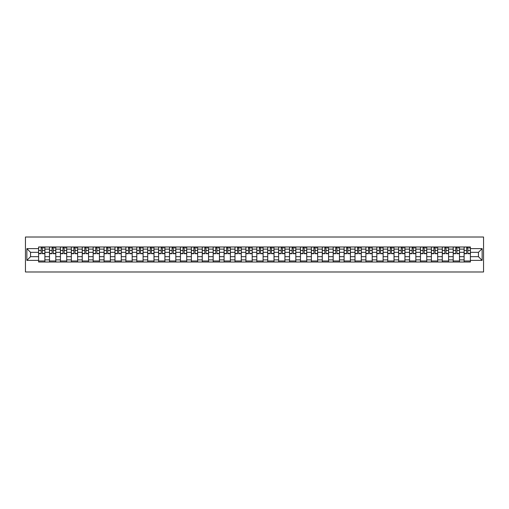 <?xml version="1.0" encoding="UTF-8"?>
<svg xmlns="http://www.w3.org/2000/svg" width="509" height="509" viewBox="0 0 509 509"><rect width="100%" height="100%" fill="white"/><g stroke="black" fill="none" stroke-linecap="round" stroke-linejoin="round"><path stroke-width="0.76" d="M25.45 271.984L483.55 271.984L483.55 237.016L25.45 237.016L25.45 271.984M49.507 262.02L49.507 249.117L44.894 249.117L44.894 262.02M44.894 249.117L44.894 246.98M49.507 249.117L49.507 246.98M55.805 246.98L55.805 262.02M60.418 262.02L60.418 246.98M66.711 246.98L66.711 262.02M71.33 262.02L71.33 246.98M77.623 246.98L77.623 262.02M82.242 262.02L82.242 246.98M88.534 246.98L88.534 262.02M93.153 262.02L93.153 246.98M99.446 246.98L99.446 262.02M104.059 262.02L104.059 246.98M110.358 246.98L110.358 262.02M114.97 262.02L114.97 246.98M121.269 246.98L121.269 262.02M125.882 262.02L125.882 246.98M132.175 246.98L132.175 262.02M136.794 262.02L136.794 246.98M143.086 246.98L143.086 262.02M147.705 262.02L147.705 246.98M153.998 246.98L153.998 262.02M158.611 262.02L158.611 246.98M164.91 246.98L164.91 262.02M169.522 262.02L169.522 246.98M175.821 246.98L175.821 262.02M180.434 262.02L180.434 246.98M186.727 246.98L186.727 262.02M191.346 262.02L191.346 246.98M197.638 246.98L197.638 262.02M202.258 262.02L202.258 246.98M208.55 246.98L208.55 262.02M213.169 262.02L213.169 246.98M219.462 246.98L219.462 262.02M224.075 262.02L224.075 246.98M230.373 246.98L230.373 262.02M234.986 262.02L234.986 246.98M241.279 246.98L241.279 262.02M245.898 262.02L245.898 246.98M252.19 246.98L252.19 262.02M256.81 262.02L256.81 246.98M263.102 246.98L263.102 262.02M267.721 262.02L267.721 246.98M274.014 246.98L274.014 262.02M278.627 262.02L278.627 246.98M284.925 246.98L284.925 262.02M289.538 262.02L289.538 246.98M295.831 246.98L295.831 262.02M300.45 262.02L300.45 246.98M306.742 246.98L306.742 262.02M311.362 262.02L311.362 246.98M317.654 246.98L317.654 262.02M322.273 262.02L322.273 246.98M328.566 246.98L328.566 262.02M333.179 262.02L333.179 246.98M339.478 246.98L339.478 262.02M344.09 262.02L344.09 246.98M350.389 246.98L350.389 262.02M355.002 262.02L355.002 246.98M361.295 246.98L361.295 262.02M365.914 262.02L365.914 246.98M372.206 246.98L372.206 262.02M376.825 262.02L376.825 246.98M383.118 246.98L383.118 262.02M387.731 262.02L387.731 246.98M394.03 246.98L394.03 262.02M398.642 262.02L398.642 246.98M404.941 246.98L404.941 262.02M409.554 262.02L409.554 246.98M415.847 246.98L415.847 262.02M420.466 262.02L420.466 246.98M426.758 246.98L426.758 262.02M431.377 262.02L431.377 246.98M437.67 246.98L437.67 262.02M442.289 262.02L442.289 246.98M448.582 246.98L448.582 262.02M453.195 262.02L453.195 246.98M459.493 246.98L459.493 262.02M464.106 262.02L464.106 246.98M464.106 256.67L459.493 256.67M453.195 256.67L448.582 256.67M442.289 256.67L437.67 256.67M431.377 256.67L426.758 256.67M420.466 256.67L415.847 256.67M409.554 256.67L404.941 256.67M398.642 256.67L394.03 256.67M387.731 256.67L383.118 256.67M376.825 256.67L372.206 256.67M365.914 256.67L361.295 256.67M355.002 256.67L350.389 256.67M344.09 256.67L339.478 256.67M333.179 256.67L328.566 256.67M322.273 256.67L317.654 256.67M311.362 256.67L306.742 256.67M300.45 256.67L295.831 256.67M289.538 256.67L284.925 256.67M278.627 256.67L274.014 256.67M267.721 256.67L263.102 256.67M256.81 256.67L252.19 256.67M245.898 256.67L241.279 256.67M234.986 256.67L230.373 256.67M224.075 256.67L219.462 256.67M213.169 256.67L208.55 256.67M202.258 256.67L197.638 256.67M191.346 256.67L186.727 256.67M180.434 256.67L175.821 256.67M169.522 256.67L164.91 256.67M158.611 256.67L153.998 256.67M147.705 256.67L143.086 256.67M136.794 256.67L132.175 256.67M125.882 256.67L121.269 256.67M114.97 256.67L110.358 256.67M104.059 256.67L99.446 256.67M93.153 256.67L88.534 256.67M82.242 256.67L77.623 256.67M71.33 256.67L66.711 256.67M60.418 256.67L55.805 256.67M49.507 256.67L44.894 256.67M464.106 252.33L459.493 252.33M453.195 252.33L448.582 252.33M442.289 252.33L437.67 252.33M431.377 252.33L426.758 252.33M420.466 252.33L415.847 252.33M409.554 252.33L404.941 252.33M398.642 252.33L394.03 252.33M387.731 252.33L383.118 252.33M376.825 252.33L372.206 252.33M365.914 252.33L361.295 252.33M355.002 252.33L350.389 252.33M344.09 252.33L339.478 252.33M333.179 252.33L328.566 252.33M322.273 252.33L317.654 252.33M311.362 252.33L306.742 252.33M300.45 252.33L295.831 252.33M289.538 252.33L284.925 252.33M278.627 252.33L274.014 252.33M267.721 252.33L263.102 252.33M256.81 252.33L252.19 252.33M245.898 252.33L241.279 252.33M234.986 252.33L230.373 252.33M224.075 252.33L219.462 252.33M213.169 252.33L208.55 252.33M202.258 252.33L197.638 252.33M191.346 252.33L186.727 252.33M180.434 252.33L175.821 252.33M169.522 252.33L164.91 252.33M158.611 252.33L153.998 252.33M147.705 252.33L143.086 252.33M136.794 252.33L132.175 252.33M125.882 252.33L121.269 252.33M114.97 252.33L110.358 252.33M104.059 252.33L99.446 252.33M93.153 252.33L88.534 252.33M82.242 252.33L77.623 252.33M71.33 252.33L66.711 252.33M60.418 252.33L55.805 252.33M49.507 252.33L44.894 252.33M30.553 256.67L38.601 256.67L38.601 252.33L30.553 252.33L30.553 256.67L26.85 260.373L26.85 248.627L38.601 248.627L38.601 252.33M470.399 252.33L470.399 256.67L478.447 256.67L478.447 252.33L470.399 252.33L470.399 246.98L38.601 246.98L38.601 248.627M470.399 248.627L482.15 248.627L482.15 260.373L470.399 260.373L470.399 256.67M38.601 256.67L38.601 262.02L470.399 262.02L470.399 260.373M38.601 260.373L26.85 260.373M44.894 260.971L38.601 260.971M41.153 248.029L42.342 248.029M55.805 260.971L49.507 260.971M52.064 248.029L53.248 248.029M66.711 260.971L60.418 260.971M62.97 248.029L64.159 248.029M77.623 260.971L71.33 260.971M73.881 248.029L75.071 248.029M88.534 260.971L82.242 260.971M84.793 248.029L85.983 248.029M99.446 260.971L93.153 260.971M95.705 248.029L96.895 248.029M110.358 260.971L104.059 260.971M106.616 248.029L107.806 248.029M121.269 260.971L114.97 260.971M117.522 248.029L118.712 248.029M132.175 260.971L125.882 260.971M128.433 248.029L129.623 248.029M143.086 260.971L136.794 260.971M139.345 248.029L140.535 248.029M153.998 260.971L147.705 260.971M150.257 248.029L151.447 248.029M164.91 260.971L158.611 260.971M161.168 248.029L162.358 248.029M175.821 260.971L169.522 260.971M172.074 248.029L173.264 248.029M186.727 260.971L180.434 260.971M182.986 248.029L184.175 248.029M197.638 260.971L191.346 260.971M193.897 248.029L195.087 248.029M208.55 260.971L202.258 260.971M204.809 248.029L205.999 248.029M219.462 260.971L213.169 260.971M215.721 248.029L216.91 248.029M230.373 260.971L224.075 260.971M226.632 248.029L227.816 248.029M241.279 260.971L234.986 260.971M237.538 248.029L238.727 248.029M252.19 260.971L245.898 260.971M248.449 248.029L249.639 248.029M263.102 260.971L256.81 260.971M259.361 248.029L260.551 248.029M274.014 260.971L267.721 260.971M270.273 248.029L271.462 248.029M284.925 260.971L278.627 260.971M281.184 248.029L282.368 248.029M295.831 260.971L289.538 260.971M292.09 248.029L293.279 248.029M306.742 260.971L300.45 260.971M303.001 248.029L304.191 248.029M317.654 260.971L311.362 260.971M313.913 248.029L315.103 248.029M328.566 260.971L322.273 260.971M324.825 248.029L326.014 248.029M339.478 260.971L333.179 260.971M335.736 248.029L336.926 248.029M350.389 260.971L344.09 260.971M346.642 248.029L347.832 248.029M361.295 260.971L355.002 260.971M357.553 248.029L358.743 248.029M372.206 260.971L365.914 260.971M368.465 248.029L369.655 248.029M383.118 260.971L376.825 260.971M379.377 248.029L380.567 248.029M394.03 260.971L387.731 260.971M390.288 248.029L391.478 248.029M404.941 260.971L398.642 260.971M401.194 248.029L402.384 248.029M415.847 260.971L409.554 260.971M412.105 248.029L413.295 248.029M426.758 260.971L420.466 260.971M423.017 248.029L424.207 248.029M437.67 260.971L431.377 260.971M433.929 248.029L435.119 248.029M448.582 260.971L442.289 260.971M444.841 248.029L446.03 248.029M459.493 260.971L453.195 260.971M455.752 248.029L456.936 248.029M470.399 260.971L464.106 260.971M466.658 248.029L467.847 248.029M26.85 248.627L30.553 252.33M478.447 256.67L482.15 260.373M478.447 252.33L482.15 248.627M42.342 253.698L42.342 247.05L44.856 247.05L44.856 253.698L42.342 253.698M41.153 247.959L42.342 247.959M43.392 247.959L43.946 247.959M40.103 247.05L38.633 247.05L38.633 253.698L41.153 253.698L41.153 247.05L43.392 247.05M53.248 253.698L53.248 247.05L55.767 247.05L55.767 253.698L53.248 253.698M52.064 247.959L53.248 247.959M54.298 247.959L54.857 247.959M51.015 247.05L49.545 247.05L49.545 253.698L52.064 253.698L52.064 247.05L54.298 247.05M64.159 253.698L64.159 247.05L66.679 247.05L66.679 253.698L64.159 253.698M62.97 247.959L64.159 247.959M65.209 247.959L65.769 247.959M61.926 247.05L60.456 247.05L60.456 253.698L62.97 253.698L62.97 247.05L65.209 247.05M75.071 253.698L75.071 247.05L77.591 247.05L77.591 253.698L75.071 253.698M73.881 247.959L75.071 247.959M76.121 247.959L76.681 247.959M72.832 247.05L71.362 247.05L71.362 253.698L73.881 253.698L73.881 247.05L76.121 247.05M85.983 253.698L85.983 247.05L88.502 247.05L88.502 253.698L85.983 253.698M84.793 247.959L85.983 247.959M87.033 247.959L87.593 247.959M83.743 247.05L82.273 247.05L82.273 253.698L84.793 253.698L84.793 247.05L87.033 247.05M96.895 253.698L96.895 247.05L99.408 247.05L99.408 253.698L96.895 253.698M95.705 247.959L96.895 247.959M97.944 247.959L98.504 247.959M94.655 247.05L93.185 247.05L93.185 253.698L95.705 253.698L95.705 247.05L97.944 247.05M107.806 253.698L107.806 247.05L110.319 247.05L110.319 253.698L107.806 253.698M106.616 247.959L107.806 247.959M108.85 247.959L109.41 247.959M105.567 247.05L104.097 247.05L104.097 253.698L106.616 253.698L106.616 247.05L108.85 247.05M118.712 253.698L118.712 247.05L121.231 247.05L121.231 253.698L118.712 253.698M117.522 247.959L118.712 247.959M119.761 247.959L120.321 247.959M116.478 247.05L115.009 247.05L115.009 253.698L117.522 253.698L117.522 247.05L119.761 247.05M129.623 253.698L129.623 247.05L132.143 247.05L132.143 253.698L129.623 253.698M128.433 247.959L129.623 247.959M130.673 247.959L131.233 247.959M127.384 247.05L125.92 247.05L125.92 253.698L128.433 253.698L128.433 247.05L130.673 247.05M140.535 253.698L140.535 247.05L143.054 247.05L143.054 253.698L140.535 253.698M139.345 247.959L140.535 247.959M141.585 247.959L142.145 247.959M138.295 247.05L136.826 247.05L136.826 253.698L139.345 253.698L139.345 247.05L141.585 247.05M151.447 253.698L151.447 247.05L153.96 247.05L153.96 253.698L151.447 253.698M150.257 247.959L151.447 247.959M152.496 247.959L153.056 247.959M149.207 247.05L147.737 247.05L147.737 253.698L150.257 253.698L150.257 247.05L152.496 247.05M162.358 253.698L162.358 247.05L164.871 247.05L164.871 253.698L162.358 253.698M161.168 247.959L162.358 247.959M163.402 247.959L163.962 247.959M160.119 247.05L158.649 247.05L158.649 253.698L161.168 253.698L161.168 247.05L163.402 247.05M173.264 253.698L173.264 247.05L175.783 247.05L175.783 253.698L173.264 253.698M172.074 247.959L173.264 247.959M174.313 247.959L174.873 247.959M171.03 247.05L169.561 247.05L169.561 253.698L172.074 253.698L172.074 247.05L174.313 247.05M184.175 253.698L184.175 247.05L186.695 247.05L186.695 253.698L184.175 253.698M182.986 247.959L184.175 247.959M185.225 247.959L185.785 247.959M181.936 247.05L180.472 247.05L180.472 253.698L182.986 253.698L182.986 247.05L185.225 247.05M195.087 253.698L195.087 247.05L197.607 247.05L197.607 253.698L195.087 253.698M193.897 247.959L195.087 247.959M196.137 247.959L196.697 247.959M192.847 247.05L191.378 247.05L191.378 253.698L193.897 253.698L193.897 247.05L196.137 247.05M205.999 253.698L205.999 247.05L208.518 247.05L208.518 253.698L205.999 253.698M204.809 247.959L205.999 247.959M207.048 247.959L207.608 247.959M203.759 247.05L202.289 247.05L202.289 253.698L204.809 253.698L204.809 247.05L207.048 247.05M216.91 253.698L216.91 247.05L219.424 247.05L219.424 253.698L216.91 253.698M215.721 247.959L216.91 247.959M217.954 247.959L218.514 247.959M214.671 247.05L213.201 247.05L213.201 253.698L215.721 253.698L215.721 247.05L217.954 247.05M227.816 253.698L227.816 247.05L230.335 247.05L230.335 253.698L227.816 253.698M226.632 247.959L227.816 247.959M228.865 247.959L229.425 247.959M225.582 247.05L224.113 247.05L224.113 253.698L226.632 253.698L226.632 247.05L228.865 247.05M238.727 253.698L238.727 247.05L241.247 247.05L241.247 253.698L238.727 253.698M237.538 247.959L238.727 247.959M239.777 247.959L240.337 247.959M236.488 247.05L235.024 247.05L235.024 253.698L237.538 253.698L237.538 247.05L239.777 247.05M249.639 253.698L249.639 247.05L252.159 247.05L252.159 253.698L249.639 253.698M248.449 247.959L249.639 247.959M250.689 247.959L251.249 247.959M247.399 247.05L245.93 247.05L245.93 253.698L248.449 253.698L248.449 247.05L250.689 247.05M260.551 253.698L260.551 247.05L263.07 247.05L263.07 253.698L260.551 253.698M259.361 247.959L260.551 247.959M261.601 247.959L262.16 247.959M258.311 247.05L256.841 247.05L256.841 253.698L259.361 253.698L259.361 247.05L261.601 247.05M271.462 253.698L271.462 247.05L273.976 247.05L273.976 253.698L271.462 253.698M270.273 247.959L271.462 247.959M272.512 247.959L273.066 247.959M269.223 247.05L267.753 247.05L267.753 253.698L270.273 253.698L270.273 247.05L272.512 247.05M282.368 253.698L282.368 247.05L284.887 247.05L284.887 253.698L282.368 253.698M281.184 247.959L282.368 247.959M283.418 247.959L283.977 247.959M280.135 247.05L278.665 247.05L278.665 253.698L281.184 253.698L281.184 247.05L283.418 247.05M293.279 253.698L293.279 247.05L295.799 247.05L295.799 253.698L293.279 253.698M292.09 247.959L293.279 247.959M294.329 247.959L294.889 247.959M291.046 247.05L289.576 247.05L289.576 253.698L292.09 253.698L292.09 247.05L294.329 247.05M304.191 253.698L304.191 247.05L306.711 247.05L306.711 253.698L304.191 253.698M303.001 247.959L304.191 247.959M305.241 247.959L305.801 247.959M301.952 247.05L300.482 247.05L300.482 253.698L303.001 253.698L303.001 247.05L305.241 247.05M315.103 253.698L315.103 247.05L317.622 247.05L317.622 253.698L315.103 253.698M313.913 247.959L315.103 247.959M316.153 247.959L316.713 247.959M312.863 247.05L311.393 247.05L311.393 253.698L313.913 253.698L313.913 247.05L316.153 247.05M326.014 253.698L326.014 247.05L328.528 247.05L328.528 253.698L326.014 253.698M324.825 247.959L326.014 247.959M327.064 247.959L327.624 247.959M323.775 247.05L322.305 247.05L322.305 253.698L324.825 253.698L324.825 247.05L327.064 247.05M336.926 253.698L336.926 247.05L339.439 247.05L339.439 253.698L336.926 253.698M335.736 247.959L336.926 247.959M337.97 247.959L338.53 247.959M334.687 247.05L333.217 247.05L333.217 253.698L335.736 253.698L335.736 247.05L337.97 247.05M347.832 253.698L347.832 247.05L350.351 247.05L350.351 253.698L347.832 253.698M346.642 247.959L347.832 247.959M348.881 247.959L349.441 247.959M345.598 247.05L344.129 247.05L344.129 253.698L346.642 253.698L346.642 247.05L348.881 247.05M358.743 253.698L358.743 247.05L361.263 247.05L361.263 253.698L358.743 253.698M357.553 247.959L358.743 247.959M359.793 247.959L360.353 247.959M356.504 247.05L355.04 247.05L355.04 253.698L357.553 253.698L357.553 247.05L359.793 247.05M369.655 253.698L369.655 247.05L372.174 247.05L372.174 253.698L369.655 253.698M368.465 247.959L369.655 247.959M370.705 247.959L371.265 247.959M367.415 247.05L365.946 247.05L365.946 253.698L368.465 253.698L368.465 247.05L370.705 247.05M380.567 253.698L380.567 247.05L383.08 247.05L383.08 253.698L380.567 253.698M379.377 247.959L380.567 247.959M381.616 247.959L382.176 247.959M378.327 247.05L376.857 247.05L376.857 253.698L379.377 253.698L379.377 247.05L381.616 247.05M391.478 253.698L391.478 247.05L393.991 247.05L393.991 253.698L391.478 253.698M390.288 247.959L391.478 247.959M392.522 247.959L393.082 247.959M389.239 247.05L387.769 247.05L387.769 253.698L390.288 253.698L390.288 247.05L392.522 247.05M402.384 253.698L402.384 247.05L404.903 247.05L404.903 253.698L402.384 253.698M401.194 247.959L402.384 247.959M403.433 247.959L403.993 247.959M400.15 247.05L398.681 247.05L398.681 253.698L401.194 253.698L401.194 247.05L403.433 247.05M413.295 253.698L413.295 247.05L415.815 247.05L415.815 253.698L413.295 253.698M412.105 247.959L413.295 247.959M414.345 247.959L414.905 247.959M411.056 247.05L409.592 247.05L409.592 253.698L412.105 253.698L412.105 247.05L414.345 247.05M424.207 253.698L424.207 247.05L426.727 247.05L426.727 253.698L424.207 253.698M423.017 247.959L424.207 247.959M425.257 247.959L425.817 247.959M421.967 247.05L420.498 247.05L420.498 253.698L423.017 253.698L423.017 247.05L425.257 247.05M435.119 253.698L435.119 247.05L437.638 247.05L437.638 253.698L435.119 253.698M433.929 247.959L435.119 247.959M436.168 247.959L436.728 247.959M432.879 247.05L431.409 247.05L431.409 253.698L433.929 253.698L433.929 247.05L436.168 247.05M446.03 253.698L446.03 247.05L448.544 247.05L448.544 253.698L446.03 253.698M444.841 247.959L446.03 247.959M447.074 247.959L447.634 247.959M443.791 247.05L442.321 247.05L442.321 253.698L444.841 253.698L444.841 247.05L447.074 247.05M456.936 253.698L456.936 247.05L459.455 247.05L459.455 253.698L456.936 253.698M455.752 247.959L456.936 247.959M457.985 247.959L458.545 247.959M454.702 247.05L453.233 247.05L453.233 253.698L455.752 253.698L455.752 247.05L457.985 247.05M467.847 253.698L467.847 247.05L470.367 247.05L470.367 253.698L467.847 253.698M466.658 247.959L467.847 247.959M468.897 247.959L469.457 247.959M465.608 247.05L464.144 247.05L464.144 253.698L466.658 253.698L466.658 247.05L468.897 247.05M453.195 249.117L448.582 249.117M442.289 249.117L437.67 249.117M431.377 249.117L426.758 249.117M420.466 249.117L415.847 249.117M409.554 249.117L404.941 249.117M398.642 249.117L394.03 249.117M387.731 249.117L383.118 249.117M376.825 249.117L372.206 249.117M365.914 249.117L361.295 249.117M355.002 249.117L350.389 249.117M344.09 249.117L339.478 249.117M333.179 249.117L328.566 249.117M322.273 249.117L317.654 249.117M311.362 249.117L306.742 249.117M300.45 249.117L295.831 249.117M289.538 249.117L284.925 249.117M278.627 249.117L274.014 249.117M267.721 249.117L263.102 249.117M256.81 249.117L252.19 249.117M245.898 249.117L241.279 249.117M234.986 249.117L230.373 249.117M224.075 249.117L219.462 249.117M213.169 249.117L208.55 249.117M202.258 249.117L197.638 249.117M191.346 249.117L186.727 249.117M180.434 249.117L175.821 249.117M169.522 249.117L164.91 249.117M158.611 249.117L153.998 249.117M147.705 249.117L143.086 249.117M136.794 249.117L132.175 249.117M125.882 249.117L121.269 249.117M114.97 249.117L110.358 249.117M104.059 249.117L99.446 249.117M93.153 249.117L88.534 249.117M82.242 249.117L77.623 249.117M71.33 249.117L66.711 249.117M60.418 249.117L55.805 249.117M464.106 249.117L459.493 249.117M453.195 259.883L448.582 259.883M442.289 259.883L437.67 259.883M431.377 259.883L426.758 259.883M420.466 259.883L415.847 259.883M409.554 259.883L404.941 259.883M398.642 259.883L394.03 259.883M387.731 259.883L383.118 259.883M376.825 259.883L372.206 259.883M365.914 259.883L361.295 259.883M355.002 259.883L350.389 259.883M344.09 259.883L339.478 259.883M333.179 259.883L328.566 259.883M322.273 259.883L317.654 259.883M311.362 259.883L306.742 259.883M300.45 259.883L295.831 259.883M289.538 259.883L284.925 259.883M278.627 259.883L274.014 259.883M267.721 259.883L263.102 259.883M256.81 259.883L252.19 259.883M245.898 259.883L241.279 259.883M234.986 259.883L230.373 259.883M224.075 259.883L219.462 259.883M213.169 259.883L208.55 259.883M202.258 259.883L197.638 259.883M191.346 259.883L186.727 259.883M180.434 259.883L175.821 259.883M169.522 259.883L164.91 259.883M158.611 259.883L153.998 259.883M147.705 259.883L143.086 259.883M136.794 259.883L132.175 259.883M125.882 259.883L121.269 259.883M114.97 259.883L110.358 259.883M104.059 259.883L99.446 259.883M93.153 259.883L88.534 259.883M82.242 259.883L77.623 259.883M71.33 259.883L66.711 259.883M60.418 259.883L55.805 259.883M49.507 259.883L44.894 259.883M464.106 259.883L459.493 259.883M42.342 253.457L44.856 253.457M42.342 250.447L44.856 250.447M38.633 253.457L41.153 253.457M38.633 250.447L41.153 250.447M53.248 253.457L55.767 253.457M53.248 250.447L55.767 250.447M49.545 253.457L52.064 253.457M49.545 250.447L52.064 250.447M64.159 253.457L66.679 253.457M64.159 250.447L66.679 250.447M60.456 253.457L62.97 253.457M60.456 250.447L62.97 250.447M75.071 253.457L77.591 253.457M75.071 250.447L77.591 250.447M71.362 253.457L73.881 253.457M71.362 250.447L73.881 250.447M85.983 253.457L88.502 253.457M85.983 250.447L88.502 250.447M82.273 253.457L84.793 253.457M82.273 250.447L84.793 250.447M96.895 253.457L99.408 253.457M96.895 250.447L99.408 250.447M93.185 253.457L95.705 253.457M93.185 250.447L95.705 250.447M107.806 253.457L110.319 253.457M107.806 250.447L110.319 250.447M104.097 253.457L106.616 253.457M104.097 250.447L106.616 250.447M118.712 253.457L121.231 253.457M118.712 250.447L121.231 250.447M115.009 253.457L117.522 253.457M115.009 250.447L117.522 250.447M129.623 253.457L132.143 253.457M129.623 250.447L132.143 250.447M125.92 253.457L128.433 253.457M125.92 250.447L128.433 250.447M140.535 253.457L143.054 253.457M140.535 250.447L143.054 250.447M136.826 253.457L139.345 253.457M136.826 250.447L139.345 250.447M151.447 253.457L153.96 253.457M151.447 250.447L153.96 250.447M147.737 253.457L150.257 253.457M147.737 250.447L150.257 250.447M162.358 253.457L164.871 253.457M162.358 250.447L164.871 250.447M158.649 253.457L161.168 253.457M158.649 250.447L161.168 250.447M173.264 253.457L175.783 253.457M173.264 250.447L175.783 250.447M169.561 253.457L172.074 253.457M169.561 250.447L172.074 250.447M184.175 253.457L186.695 253.457M184.175 250.447L186.695 250.447M180.472 253.457L182.986 253.457M180.472 250.447L182.986 250.447M195.087 253.457L197.607 253.457M195.087 250.447L197.607 250.447M191.378 253.457L193.897 253.457M191.378 250.447L193.897 250.447M205.999 253.457L208.518 253.457M205.999 250.447L208.518 250.447M202.289 253.457L204.809 253.457M202.289 250.447L204.809 250.447M216.91 253.457L219.424 253.457M216.91 250.447L219.424 250.447M213.201 253.457L215.721 253.457M213.201 250.447L215.721 250.447M227.816 253.457L230.335 253.457M227.816 250.447L230.335 250.447M224.113 253.457L226.632 253.457M224.113 250.447L226.632 250.447M238.727 253.457L241.247 253.457M238.727 250.447L241.247 250.447M235.024 253.457L237.538 253.457M235.024 250.447L237.538 250.447M249.639 253.457L252.159 253.457M249.639 250.447L252.159 250.447M245.93 253.457L248.449 253.457M245.93 250.447L248.449 250.447M260.551 253.457L263.07 253.457M260.551 250.447L263.07 250.447M256.841 253.457L259.361 253.457M256.841 250.447L259.361 250.447M271.462 253.457L273.976 253.457M271.462 250.447L273.976 250.447M267.753 253.457L270.273 253.457M267.753 250.447L270.273 250.447M282.368 253.457L284.887 253.457M282.368 250.447L284.887 250.447M278.665 253.457L281.184 253.457M278.665 250.447L281.184 250.447M293.279 253.457L295.799 253.457M293.279 250.447L295.799 250.447M289.576 253.457L292.09 253.457M289.576 250.447L292.09 250.447M304.191 253.457L306.711 253.457M304.191 250.447L306.711 250.447M300.482 253.457L303.001 253.457M300.482 250.447L303.001 250.447M315.103 253.457L317.622 253.457M315.103 250.447L317.622 250.447M311.393 253.457L313.913 253.457M311.393 250.447L313.913 250.447M326.014 253.457L328.528 253.457M326.014 250.447L328.528 250.447M322.305 253.457L324.825 253.457M322.305 250.447L324.825 250.447M336.926 253.457L339.439 253.457M336.926 250.447L339.439 250.447M333.217 253.457L335.736 253.457M333.217 250.447L335.736 250.447M347.832 253.457L350.351 253.457M347.832 250.447L350.351 250.447M344.129 253.457L346.642 253.457M344.129 250.447L346.642 250.447M358.743 253.457L361.263 253.457M358.743 250.447L361.263 250.447M355.04 253.457L357.553 253.457M355.04 250.447L357.553 250.447M369.655 253.457L372.174 253.457M369.655 250.447L372.174 250.447M365.946 253.457L368.465 253.457M365.946 250.447L368.465 250.447M380.567 253.457L383.08 253.457M380.567 250.447L383.08 250.447M376.857 253.457L379.377 253.457M376.857 250.447L379.377 250.447M391.478 253.457L393.991 253.457M391.478 250.447L393.991 250.447M387.769 253.457L390.288 253.457M387.769 250.447L390.288 250.447M402.384 253.457L404.903 253.457M402.384 250.447L404.903 250.447M398.681 253.457L401.194 253.457M398.681 250.447L401.194 250.447M413.295 253.457L415.815 253.457M413.295 250.447L415.815 250.447M409.592 253.457L412.105 253.457M409.592 250.447L412.105 250.447M424.207 253.457L426.727 253.457M424.207 250.447L426.727 250.447M420.498 253.457L423.017 253.457M420.498 250.447L423.017 250.447M435.119 253.457L437.638 253.457M435.119 250.447L437.638 250.447M431.409 253.457L433.929 253.457M431.409 250.447L433.929 250.447M446.03 253.457L448.544 253.457M446.03 250.447L448.544 250.447M442.321 253.457L444.841 253.457M442.321 250.447L444.841 250.447M456.936 253.457L459.455 253.457M456.936 250.447L459.455 250.447M453.233 253.457L455.752 253.457M453.233 250.447L455.752 250.447M467.847 253.457L470.367 253.457M467.847 250.447L470.367 250.447M464.144 253.457L466.658 253.457M464.144 250.447L466.658 250.447"/></g></svg>
